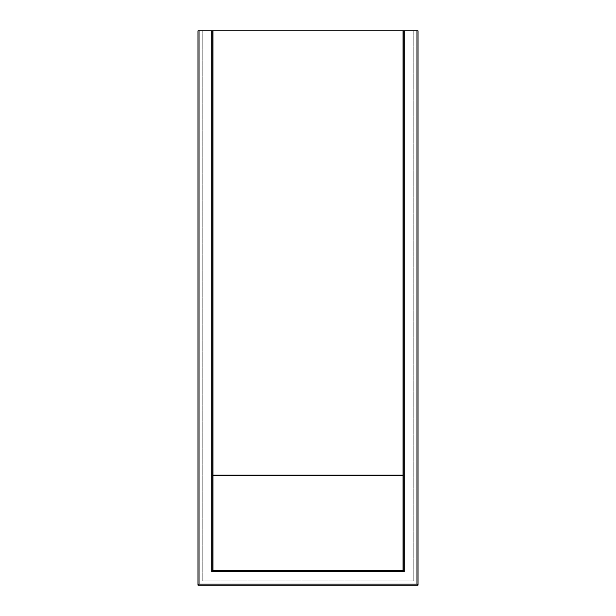 <?xml version="1.0" encoding="UTF-8"?>
<svg xmlns="http://www.w3.org/2000/svg" width="616" height="616" viewBox="0 0 616 616"><rect width="100%" height="100%" fill="white"/><g stroke="black" fill="none" stroke-linecap="round" stroke-linejoin="round"><path stroke-width="0.46" stroke-dasharray="3.08 2.31" d="M416.978 30.8L403.218 30.8L403.218 570.385L212.782 570.385L212.782 30.8L197.967 30.8L197.967 585.2L418.033 585.2L418.033 30.8L403.218 30.8L403.218 570.385L212.782 570.385L212.782 30.8L197.967 30.8L197.967 585.2L418.033 585.2L418.033 30.8L403.218 30.8L413.798 30.8L413.798 580.965L202.202 580.965L202.202 30.8L212.782 30.8L197.967 30.8L197.967 585.2L418.033 585.2L418.033 30.8L403.218 30.8L413.798 30.8L413.798 580.965L202.202 580.965L202.202 30.8L212.782 30.8L199.022 30.8L199.022 584.145L416.978 584.145L416.978 30.8L404.281 30.8L404.281 571.448L211.719 571.448L211.719 30.8M212.99 475.167L403.01 475.167L403.01 30.8L212.99 30.8L212.99 475.167M212.99 570.177L403.01 570.177L403.01 475.375L212.99 475.375L212.99 570.177M404.281 30.8L403.218 30.8L403.218 570.385L212.782 570.385L212.782 30.8L199.022 30.8M403.218 30.8L403.218 570.385L403.218 30.8L403.218 570.385L212.782 570.385L212.782 30.8L212.782 570.385L211.719 571.448M197.967 585.2L197.967 30.8L197.967 585.2L199.022 584.145M403.218 570.385L404.281 571.448M418.033 585.2L416.978 584.145M212.782 570.385L212.782 30.8L212.782 570.385"/><path stroke-width="0.92" d="M404.281 30.8L403.218 30.8L403.218 570.385L212.782 570.385L212.782 30.8L199.022 30.8L199.022 584.145L416.978 584.145L416.978 30.8L404.281 30.8L404.281 571.448L211.719 571.448L211.719 30.8M212.99 475.167L403.01 475.167L403.01 30.8L212.99 30.8L212.99 475.167M212.99 570.177L403.01 570.177L403.01 475.375L212.99 475.375L212.99 570.177M199.022 30.8L197.967 30.8L197.967 585.2L418.033 585.2L418.033 30.8L416.978 30.8M403.218 30.8L403.218 570.385L212.782 570.385L211.719 571.448M197.967 585.2L418.033 585.2L197.967 585.2L199.022 584.145M403.218 570.385L212.782 570.385L403.218 570.385L404.281 571.448M418.033 585.2L418.033 30.8L418.033 585.2L416.978 584.145"/></g></svg>
